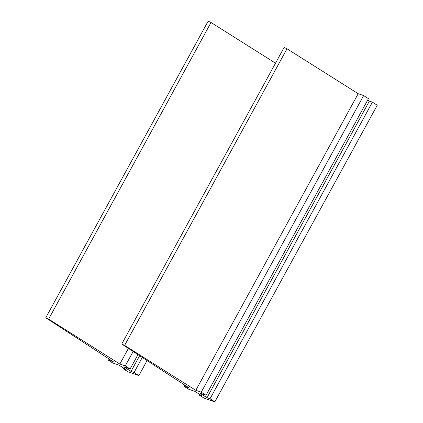 <?xml version="1.0" encoding="UTF-8"?>
<svg xmlns="http://www.w3.org/2000/svg" width="423" height="423" viewBox="0 0 423 423"><rect width="100%" height="100%" fill="white"/><g stroke="black" fill="none" stroke-linecap="round" stroke-linejoin="round"><path stroke-width="0.63" d="M184.539 384.967L183.873 386.178L189.298 388.055L121.729 344.052L124.605 345.401L286.995 48.788L284.124 47.439L121.729 344.052M195.812 390.313L201.237 392.19L363.627 95.577L358.202 93.7L195.812 390.313L124.605 345.401M358.202 93.7L286.995 48.788M201.237 392.19L206.059 395.272L199.762 393.094L206.99 397.715L210.03 398.767L214.847 401.85L203.997 398.096L199.175 395.013L199.54 394.352M363.627 95.577L368.449 98.659L206.059 395.272M367.698 100.029L369.379 101.102L206.99 397.715M369.379 101.102L372.42 102.154L210.03 398.767M372.42 102.154L377.242 105.237L214.847 401.85M183.873 386.178L188.695 389.26L194.987 391.439L202.215 396.065L199.175 395.013M108.568 358.678L107.902 359.888L113.327 361.765L45.758 317.763L48.634 319.111L211.024 22.498L208.153 21.15L45.758 317.763M128.349 348.489L119.841 364.023L48.634 319.111M275.51 63.17L211.024 22.498M133.108 351.576L125.266 365.9L119.841 364.023M125.266 365.9L130.088 368.983L123.791 366.804L131.019 371.426L134.059 372.478L138.876 375.561L128.026 371.806L123.204 368.724L123.569 368.063M137.909 354.696L130.088 368.983M139.585 355.78L131.019 371.426M142.255 357.514L134.059 372.478M147.051 360.629L138.876 375.561M107.902 359.888L112.724 362.971L119.016 365.149L126.244 369.776L123.204 368.724"/></g></svg>
